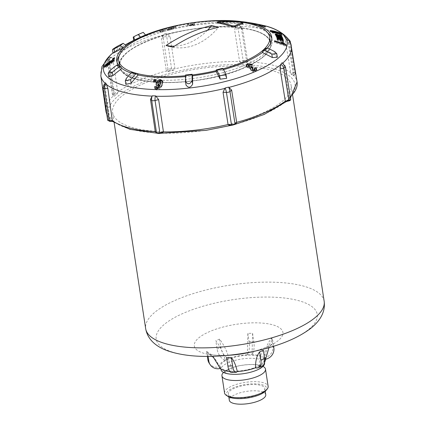 <?xml version="1.0" encoding="UTF-8"?>
<svg xmlns="http://www.w3.org/2000/svg" width="425" height="425" viewBox="0 0 425 425"><rect width="100%" height="100%" fill="white"/><g stroke="black" fill="none" stroke-linecap="round" stroke-linejoin="round"><path stroke-width="0.32" stroke-dasharray="2.12 1.59" d="M207.411 30.329A67.001 49.481 -75.8 0 1 174.468 46.144M172.81 47.223A67.001 49.481 104.2 0 0 218.551 27.269M236.305 123.197L235.577 123.547A96.464 32.327 171.3 0 1 229.33 125.125L232.029 125.21A1.673 0.563 -8.7 0 0 234.249 124.652L235.577 123.547M162.945 132.669L162.531 132.706A96.464 32.327 171.3 0 1 156.602 132.515L155.593 132.154M112.545 121.391L112.402 121.311A96.464 32.327 171.3 0 1 110.272 119.462L109.57 118.214L104.938 85.999A1.567 1.418 -49.1 0 1 104.933 85.978L105.421 82.748M105.926 111.201A96.682 32.401 171.3 0 1 113.719 95.545L113.964 96.034L114.559 96.029A96.464 32.327 171.3 0 1 117.47 93.606L117.73 92.214L113.077 60.074A1.567 1.291 50.3 0 1 113.077 60.058L111.493 57.625L110.681 57.141L109.645 58.783L109.066 63.389L113.719 95.545L112.503 94.488A1.004 0.908 130.9 0 0 113.587 95.189L114.559 96.029M113.077 60.074L109.507 60.977A2.678 0.898 -8.7 0 0 107.711 62.124A2.678 0.898 -8.7 0 0 107.849 62.353L112.503 94.488A2.678 0.898 171.3 0 1 112.365 94.26A2.678 0.898 171.3 0 1 114.155 93.112L117.73 92.214A96.682 32.401 171.3 0 1 166.361 70.996L167.737 71.682A96.464 32.327 171.3 0 1 173.984 70.104L174.967 68.823L170.143 36.763A1.567 0.404 75.8 0 1 170.138 36.747L167.407 34L165.596 33.336L163.492 34.632L161.537 38.914L166.361 70.996L168.029 69.61A1.004 0.829 -129.7 0 0 169.065 70.577L167.737 71.682M170.143 36.763L166.754 36.651A2.678 0.898 -8.7 0 0 163.205 37.549L168.029 69.61A2.678 0.898 171.3 0 1 171.578 68.717L174.967 68.823A96.682 32.401 171.3 0 1 239.594 61.487L240.784 62.523A96.464 32.327 171.3 0 1 246.707 62.714L247.754 61.752L242.702 29.718A1.567 0.717 91.9 0 0 242.702 29.697L239.769 25.973L237.57 25.165L236.162 26.196L234.542 29.431L239.594 61.487L243.169 60.589L243.631 61.8L240.784 62.523M242.702 29.718L241.485 28.661A2.678 0.898 -8.7 0 0 238.117 28.549L243.169 60.589A2.678 0.898 171.3 0 1 246.537 60.695L247.754 61.752A96.682 32.401 171.3 0 1 290.519 72.595L293.909 72.707L288.708 40.63L285.318 40.518L290.907 73.918A96.464 32.327 171.3 0 1 293.043 75.767L294.87 74.502A1.004 0.829 50.3 0 1 294.371 74.662A1.673 0.563 -8.7 0 0 293.611 74.008L290.907 73.918M294.371 74.662L293.043 75.767L293.452 75.14L288.251 43.068L286.875 38.659L285.664 37.607L285.318 40.518M104.938 85.999L103.27 87.38A4.261 3.862 -49.1 0 1 105.198 83.109M109.645 58.783A4.261 3.512 50.3 0 0 107.849 62.353L109.071 63.41M162.308 36.619L163.28 34.845A4.261 1.1 75.8 0 0 163.205 37.549L161.537 38.93M236.401 25.867A4.261 1.955 91.9 0 1 238.117 28.549L234.542 29.453M288.251 43.068A1.567 1.418 130.9 0 0 288.251 43.047L289.792 41.783M286.87 37.421L285.871 37.246L285.664 37.607A4.261 3.862 130.9 0 1 288.708 40.63A2.678 0.898 -8.7 0 1 290.185 41.198L290.185 41.198M282.072 62.746L284.118 65.636L289.308 97.808L288.756 99.195A96.464 32.327 171.3 0 1 285.839 101.618L288.692 100.9A1.673 0.563 -8.7 0 0 289.728 100.04L288.756 99.195M112.96 52.944A92.91 31.137 171.3 0 1 121.582 46.984L121.582 46.984A92.91 31.137 171.3 0 1 262.926 25.357M290.302 96.858A96.682 32.401 171.3 0 1 289.308 97.808L290.525 98.866L285.34 66.714L284.118 65.657M142.837 83.922A90.286 30.255 171.3 0 1 236.582 66.008A90.286 30.255 171.3 0 1 291.098 85.223A90.286 30.255 171.3 0 1 206.428 128.791A90.286 30.255 171.3 0 1 112.604 112.54A90.286 30.255 171.3 0 1 142.837 83.922M194.416 24.305A190.883 2.8 81 0 1 194.347 22.722L193.21 22.823A181.374 122.703 -117.8 0 0 187.76 24.315L187.765 24.448A180.524 118.384 -80.7 0 1 193.285 24.544L194.416 24.305L194.576 25.378A189.879 2.789 81 0 1 194.507 23.758L193.37 23.858A180.317 121.991 -117.8 0 0 187.924 25.362L187.93 25.5A179.462 117.683 -80.7 0 1 193.449 25.612L194.576 25.378M187.76 24.315L187.93 25.5L187.76 24.315M170.138 28.533L169.166 28.486A169.235 156.926 143.1 0 0 167.163 29.006L167.322 30.063C166.632 30.473 167.503 30.451 169.931 29.994L173.915 28.603L173.565 28.236L171.488 28.278A170.823 154.796 -49.1 0 1 175.387 27.428A189.8 48.971 75.8 0 1 175.876 27.099A171.753 155.64 130.9 0 0 169.001 28.666L168.842 27.63L171.817 27.928L170.138 28.533L170.303 29.601L169.331 29.543A168.098 155.874 143.1 0 0 167.322 30.063L167.163 29.006C166.308 29.415 167.179 29.383 169.766 28.921L173.756 27.54L173.405 27.184L171.328 27.237A171.939 155.805 -49.1 0 1 175.227 26.387A190.804 49.226 75.8 0 1 175.716 26.063A172.863 156.644 130.9 0 0 168.842 27.63L169.001 28.666L171.886 28.804L170.303 29.601M169.102 28.608L169.262 29.67L169.102 28.608M173.756 27.54L173.405 27.184L173.915 28.603L173.756 27.54M171.727 27.747L171.982 28.985L171.727 27.747M160.145 30.717A190.82 49.231 -104.2 0 0 159.683 31.11L161.898 30.903A167.301 151.603 -49.1 0 1 163.482 30.473A190.942 49.263 75.8 0 1 166.18 28.321A172.863 156.644 130.9 0 0 164.225 28.852A190.905 49.252 -104.2 0 0 162.27 30.318L160.145 30.717L160.305 31.769A189.816 48.971 -104.2 0 0 159.843 32.172L162.063 31.976A166.154 150.562 -49.1 0 1 163.641 31.546A189.938 49.002 75.8 0 1 166.334 29.352A171.753 155.64 130.9 0 0 164.385 29.888A189.901 48.992 -104.2 0 0 162.435 31.376L160.305 31.769M259.59 24.608A185.693 170.68 -42.6 0 1 260.647 24.841A185.693 59.102 88.2 0 0 260.052 24.703M257.672 24.198A185.693 170.68 -42.6 0 1 258.613 24.395M108.71 76.835L110.707 73.817A190.931 173.012 -49.1 0 1 119.776 66.608A78.397 26.27 171.3 0 1 118.437 64.998M114.623 52.424C112.136 53.577 113.108 52.769 117.544 49.991A190.931 157.17 50.3 0 1 126.108 45.549M138.906 37.873A190.931 111.722 -113.6 0 0 134.428 40.152L133.726 40.359M134.412 40.024L134.428 40.152C133.625 40.816 135.288 40.093 139.411 37.979A190.931 111.722 66.4 0 1 145.52 34.972M267.362 47.993A78.397 26.27 171.3 0 1 265.258 50.092A190.931 157.17 50.3 0 1 275.278 55.133L277.344 57.285M223.539 69.636A78.397 26.27 171.3 0 1 222.381 69.955A190.931 49.263 75.8 0 1 226.445 77.594L226.69 78.328M186.038 85.234L186.012 84.91A190.931 20.698 -96.5 0 1 185.948 76.548A78.397 26.27 171.3 0 1 185.438 76.596M125.848 84.363L126.772 82.014A190.931 140.994 -75.8 0 1 133.817 73.881A78.397 26.27 171.3 0 1 131.033 72.999M271.814 38.542A78.397 26.27 171.3 0 1 272.127 39.87A78.397 26.27 171.3 0 1 271.479 44.997A78.397 26.27 171.3 0 1 216.909 74.136A78.397 26.27 171.3 0 1 136.367 77.148A78.397 26.27 171.3 0 1 119.292 68.282A78.397 26.27 171.3 0 1 117.141 63.585A78.397 26.27 171.3 0 1 117.04 62.225M119.197 55.739A78.397 26.27 171.3 0 1 190.66 25.76A78.397 26.27 171.3 0 1 267.824 32.996M262.337 52.519A78.397 26.27 -8.7 0 0 265.258 50.092L265.79 48.392M216.102 71.538A78.397 26.27 -8.7 0 0 222.381 69.955L222.557 68.313M185.433 75.427L185.948 76.548A78.397 26.27 -8.7 0 0 192.567 75.793M132.68 72.367L133.817 73.881A78.397 26.27 -8.7 0 0 135.952 74.455A78.397 26.27 -8.7 0 0 138.199 74.991M119.228 65.493L119.776 66.608A78.397 26.27 -8.7 0 0 121.917 68.462M133.896 36.683L138.879 34.51A194.283 113.682 66.4 0 1 143.268 32.348M193.216 23.795A190.134 10.598 -99.8 0 0 192.966 24.793A168.141 158.137 161.3 0 0 192.44 24.862L190.586 24.847A190.219 10.604 80.2 0 1 190.613 24.724L192.206 24.655A190.166 10.604 80.2 0 1 192.403 23.901A171.535 161.33 -18.7 0 1 193.216 23.795L193.269 24.14A171.163 160.985 161.3 0 0 192.456 24.246A189.832 10.583 -99.8 0 0 192.259 25.006L190.666 25.075A189.885 10.588 -99.8 0 0 190.639 25.197L192.493 25.218A167.758 157.781 -18.7 0 1 193.019 25.149A189.8 10.583 80.2 0 1 193.269 24.14M190.586 24.847L190.639 25.197M190.613 24.724L190.666 25.075M192.44 24.862L192.493 25.218M192.966 24.793L193.019 25.149M192.206 24.655L192.259 25.006M192.403 23.901L192.456 24.246M284.798 44.949L286.338 45.9A166.154 18.015 83.5 0 0 286.232 46.49A189.954 177.778 -169.6 0 0 274.64 42.495A171.758 18.62 -96.5 0 1 274.773 41.772A189.954 177.778 10.4 0 1 283.092 44.556L281.594 43.068A189.917 177.746 10.4 0 1 282.938 43.541M281.435 42.011L281.594 43.068M286.174 44.832L286.338 45.9M286.067 45.422L286.232 46.49M274.481 41.464L274.64 42.495M258.496 25.452L254.113 24.517A184.657 169.729 -42.6 0 1 254.819 24.65A184.657 169.729 -42.6 0 1 260.807 25.914A184.657 58.772 88.2 0 0 260.089 25.739A184.657 58.772 88.2 0 0 258.496 25.452L258.331 24.4M251.032 23.003L251.191 24.044L254.113 24.517L253.953 23.476M254.235 23.529L254.4 24.576L257.263 25.192A184.955 58.868 -91.8 0 1 258.761 25.452A184.955 170.005 137.4 0 0 258.671 25.431A184.955 170.005 137.4 0 0 254.4 24.576L252.487 24.267L252.344 23.317M260.095 25.739A189.954 189.954 0 0 0 258.761 25.452A184.955 58.868 -91.8 0 1 258.772 25.452L258.618 24.443M260.647 24.841L260.807 25.914M162.802 81.807L162.238 85.372C160.459 88.793 158.599 90.344 156.655 90.02L154.801 88.666L154.796 88.081M159.991 85.978L157.935 86.673L156.124 85.197L156.113 84.639M156.602 87.449A167.944 145.908 42.7 0 1 156.756 87.438L156.687 88.017M160.963 82.811L160.151 82.089L158.238 83.624L157.988 84.756M159.046 85.377L159.853 85.043M156.591 86.376L156.756 87.438M155.635 80.697A171.711 141.35 50.3 0 1 156.262 80.707A189.927 87.051 91.9 0 0 155.497 82.402A170.707 140.526 -129.7 0 0 153.643 82.392A189.879 87.024 -88.1 0 1 154.116 81.35M153.483 81.345L153.643 82.392M156.108 79.672L156.262 80.707M155.337 81.361L155.497 82.402M113.879 60.796L114.346 61.205L111.658 63.862A170.436 0.749 -98.6 0 1 111.573 63.24L112.737 61.912L110.054 63.272L110.766 63.442L107.323 66.709C104.938 68.143 103.891 68.468 104.183 67.681L104.555 66.959M109.963 62.677L112.625 61.189M105.623 65.832L109.241 63.139M105.735 66.502L107.445 65.944L109.39 64.207L107.78 64.802L105.729 66.507M111.573 63.24L111.658 63.862M114.676 58.639A171.711 18.615 83.5 0 0 114.537 59.314A189.927 177.756 -169.6 0 0 112.614 60.483A170.707 18.509 -96.5 0 1 112.752 59.808A189.879 177.714 10.4 0 1 114.676 58.639L114.516 57.603M112.678 59.309L112.752 59.808M114.378 58.278L114.537 59.314M112.455 59.442L112.614 60.483M159.683 31.11L159.843 32.172M161.898 30.903L162.063 31.976M163.482 30.473L163.641 31.546M166.18 28.321L166.334 29.352M162.27 30.318L162.435 31.376M164.225 28.852L164.385 29.888M171.328 27.237L171.488 28.278M175.227 26.387L175.387 27.428M175.716 26.063L175.876 27.099M251.51 64.807L252.477 65.381A170.404 112.668 99.6 0 0 251.154 66.162L248.853 65.662L248.407 66.385M250.771 68.914L247.371 67.957L246.399 65.902M256.663 69.573L256.854 70.136L255.707 71.735L253.157 71.883L251.271 70.933L250.628 69.296M254.899 69.902L254.458 69.147A168.603 139.14 -67.4 0 1 254.772 69.073M252.322 67.92A189.534 90.945 70.1 0 1 252.997 68.664L252.307 69.488M250.176 67.926L250.633 68.005M254.293 68.09L254.458 69.147M252.317 64.334L252.477 65.381M252.838 67.612L252.997 68.664M250.994 65.115L251.154 66.162M272.058 31.737L279.9 33.803M279.677 33.123L279.772 33.756L281.685 34.728L281.334 35.116L272.372 32.975L270.284 31.806L271.447 31.652M281.578 34.032L281.334 35.116L281.169 34.053M278.444 33.649L272.207 32.412L279.926 34.25L278.444 33.649L278.285 32.592M279.91 33.873L279.926 34.25M272.085 31.896L272.207 32.412L272.133 31.912M281.111 36.3A167.62 26.27 78.1 0 1 282.003 37.559A189.943 176.465 144.6 0 0 280.973 37.273A168.146 26.355 -101.9 0 0 280.601 36.736A189.954 176.476 144.6 0 0 275.538 35.429A170.616 26.743 -101.9 0 0 275.283 35.073A189.954 176.476 -35.4 0 1 280.346 36.38A168.146 26.355 -101.9 0 0 279.974 35.87A189.943 176.465 -35.4 0 1 280.712 36.072M281.844 36.497L282.003 37.559M280.808 36.215L280.973 37.273M280.436 35.679L280.601 36.736M275.379 34.388L275.538 35.429M275.124 34.032L275.283 35.073M279.815 34.813L279.974 35.87M280.229 35.626L280.346 36.38M276.218 36.55A170.616 19.81 -101.1 0 0 276.016 36.183A189.954 177.607 -29 0 1 282.158 37.852A167.62 19.465 78.9 0 1 282.359 38.223A189.954 177.607 151 0 0 276.218 36.55L276.059 35.509M282.2 37.161L282.359 38.223M275.857 35.142L276.016 36.183M282.046 37.118L282.158 37.852M276.574 37.246A170.616 11.098 -100 0 0 276.441 36.911A189.933 178.527 -20.4 0 1 282.63 38.686A167.62 10.907 80 0 1 282.837 39.233A188.695 168.305 125.9 0 0 278.742 38.335A188.732 174.765 20.6 0 1 283.087 39.902A167.62 10.907 80 0 1 283.305 40.492A189.933 178.527 159.6 0 0 277.116 38.718A170.616 11.098 -100 0 0 276.983 38.356A189.948 178.537 -20.4 0 1 281.855 39.732A188.918 175.196 -160.5 0 0 276.845 37.979A170.616 11.098 -100 0 0 276.707 37.612A188.934 169.315 -52.8 0 1 281.44 38.622A189.948 178.548 159.8 0 0 276.574 37.246L276.415 36.205M276.957 37.676L277.116 38.718M276.824 37.315L276.983 38.356M281.743 39.015L281.855 39.732M276.686 36.938L276.845 37.979M276.547 36.571L276.707 37.612M281.323 37.867L281.44 38.622M276.282 35.87L276.441 36.911M283.14 39.435L283.305 40.492M283.013 39.392L283.087 39.902M278.625 37.591L278.742 38.335M282.678 38.17L282.837 39.233M282.551 38.144L282.63 38.686M283.247 39.955L283.411 41.013A167.62 0.701 81.4 0 0 283.613 42.458A189.943 178.957 172.1 0 0 282.556 42.117A168.146 0.707 -98.6 0 1 282.407 41.055A189.954 178.968 172.1 0 0 281.026 40.619A168.821 0.707 81.4 0 0 281.164 41.607A189.943 178.962 172.1 0 0 280.112 41.283A169.331 0.712 -98.6 0 1 279.974 40.295A189.954 178.968 172.1 0 0 278.29 39.791A170.127 0.712 81.4 0 0 278.444 40.89A189.943 178.957 172.1 0 0 277.392 40.582A170.616 0.717 -98.6 0 1 277.249 39.546M278.221 39.403A189.943 178.957 -7.9 0 1 282.349 40.672M281.005 40.556L281.164 41.607M279.947 40.232L280.112 41.283M278.131 38.744L278.29 39.791M278.285 39.844L278.444 40.89M277.233 39.541L277.392 40.582M280.867 39.568L281.026 40.619M282.397 41.06L282.556 42.117M283.448 41.395L283.613 42.458M259.728 25.813A189.927 146.025 -73.4 0 1 261.093 26.074A168.582 91.811 67.9 0 1 262.554 26.483A189.954 146.046 -73.4 0 1 264.616 26.913A167.307 91.115 67.9 0 1 265.625 27.216A189.954 146.046 106.6 0 0 263.564 26.786A168.582 91.811 67.9 0 1 265.03 27.248A189.927 146.025 106.6 0 0 263.665 26.987A169.41 92.257 -112.1 0 0 262.198 26.525A189.954 146.046 106.6 0 0 260.142 26.164A170.616 92.916 -112.1 0 0 259.133 25.861A189.954 146.046 -73.4 0 1 261.184 26.223A169.41 92.257 -112.1 0 0 259.728 25.813L259.569 24.762M263.505 25.936L263.665 26.987M262.039 25.473L262.198 26.525M259.983 25.123L260.142 26.164M258.974 24.82L259.133 25.861M261.046 25.298L261.184 26.223M260.955 25.149L261.093 26.074M264.871 26.196L265.03 27.248M263.431 25.914L263.564 26.786M265.46 26.153L265.625 27.216M264.467 25.941L264.616 26.913M262.416 25.59L262.554 26.483M258.634 394.294A18.424 6.173 -8.7 0 0 264.802 388.455A18.424 6.173 -8.7 0 0 253.677 384.535A18.424 6.173 -8.7 0 0 234.547 388.19A18.424 6.173 -8.7 0 0 228.374 394.028A18.424 6.173 -8.7 0 0 239.498 397.949A18.424 6.173 -8.7 0 0 258.634 394.294M265.758 394.697A18.424 6.173 -8.7 0 0 254.628 390.777A18.424 6.173 -8.7 0 0 235.498 394.432A18.424 6.173 -8.7 0 0 229.33 400.27M224.565 393.019A22.042 7.384 171.3 0 1 231.944 386.033A22.042 7.384 171.3 0 1 254.825 381.661A22.042 7.384 171.3 0 1 268.132 386.352M265.768 390.761A20.363 6.827 -8.7 0 0 245.554 384.498A20.363 6.827 -8.7 0 0 228.14 396.52M223.502 372.422A22.042 7.384 171.3 0 1 229.314 368.836A22.042 7.384 171.3 0 1 262.99 366.382M264.557 362.982A22.042 7.384 -8.7 0 0 251.249 358.291A22.042 7.384 -8.7 0 0 228.368 362.663A22.042 7.384 -8.7 0 0 220.989 369.649M265.359 359.322L265.232 359.348C265.524 352.065 267.978 345.493 272.59 339.644L271.612 338.109C267.001 343.958 264.547 350.529 264.254 357.813L264.562 357.749A10.051 9.366 147.5 0 0 272.882 346.402L271.612 338.109M272.59 339.644L273.604 346.258M252.562 333.274L253.831 341.572A10.051 3.485 -91.1 0 1 252.078 354.588L252.562 333.274L247.849 333.37L247.366 354.678A10.051 3.485 88.9 0 0 249.119 341.663L247.849 333.37M219.56 339.139L220.83 347.438A10.051 5.881 -113.6 0 0 228.831 358.461L229.038 358.514C227.046 351.273 223.885 344.818 219.56 339.139L215.826 340.77C220.15 346.444 223.311 352.904 225.303 360.145L225.096 360.092A10.051 5.881 66.4 0 1 217.095 349.063L215.826 340.77M209.132 363.072A10.051 9.366 147.5 0 0 219.045 367.035L219.353 366.972C216.915 360.246 212.659 355.045 206.587 351.374L207.565 352.909L213.642 357.696M206.587 351.374L207.357 356.394M208.096 356.394L207.565 352.909M231.269 372.428A10.051 3.485 88.9 0 0 232.502 371.737L232.602 371.62C231.088 365.123 229.091 360.496 226.615 357.738M263.357 350.243C260.483 354.094 259.128 359.407 259.277 366.18A23.269 7.799 -8.7 0 0 264.674 361.988M265.322 360.124A23.269 7.799 -8.7 0 0 265.232 359.348M229.744 371.466A23.269 7.799 -8.7 0 0 232.602 371.62M225.303 360.145A23.269 7.799 -8.7 0 0 219.353 366.972M247.265 354.795A23.269 7.799 -8.7 0 0 229.038 358.514M264.254 357.813A23.269 7.799 -8.7 0 0 259.585 355.613A23.269 7.799 -8.7 0 0 251.977 354.7M259.277 366.18L259.489 366.233A10.051 5.881 -113.6 0 0 262.071 366.084M264.031 359.592A22.042 7.384 -8.7 0 0 250.442 355.135A22.042 7.384 -8.7 0 0 227.885 359.507A22.042 7.384 -8.7 0 0 220.506 366.493A22.042 7.384 -8.7 0 0 243.408 370.462A22.042 7.384 -8.7 0 0 264.079 359.826A22.042 7.384 -8.7 0 0 264.031 359.592M218.705 21.67L218.854 22.637A187.94 175.174 -32.5 0 1 241.039 23.306L242.935 23.784M217.85 23.04L218.854 22.637M223.098 68.823A76.383 25.596 171.3 0 1 216.033 70.646M192.408 74.938A76.383 25.596 171.3 0 1 185.438 75.719M137.344 73.594A76.383 25.596 171.3 0 1 135.809 73.185M147.284 34.919A76.383 25.596 171.3 0 1 234.797 21.526M234.749 124.488A1.004 0.829 50.3 0 1 234.249 124.652M159.784 133.466L162.531 132.706M156.772 133.179A1.004 0.908 130.9 0 0 157.574 133.36A1.673 0.563 -8.7 0 0 159.683 133.423M156.602 132.515L157.574 133.36M109.522 121.29A1.004 0.462 91.9 0 0 109.698 121.221L112.402 121.311M107.637 120.078A2.678 0.898 171.3 0 1 107.907 119.6A1.004 0.829 -129.7 0 0 108.943 120.562A1.673 0.563 -8.7 0 0 109.698 121.221M103.004 87.863L103.004 87.863A2.678 0.898 -8.7 0 1 103.27 87.38L107.907 119.6L109.57 118.214A96.682 32.401 171.3 0 1 106.787 114.16M110.272 119.462L108.943 120.562M110.681 57.141C108.487 58.05 107.493 59.707 107.711 62.124L112.365 94.26L113.964 96.034M111.302 57.407A4.261 3.512 50.3 0 0 109.507 60.977L114.155 93.112L114.623 94.329A1.673 0.563 -8.7 0 0 113.587 95.189M117.47 93.606L114.623 94.329M167.046 33.74A4.261 1.1 75.8 0 0 166.754 36.651L171.578 68.717A1.004 0.462 -88.1 0 1 171.28 70.013A1.673 0.563 -8.7 0 0 169.065 70.577M173.984 70.104L171.28 70.013M242.186 28.634L240.752 26.616A4.261 1.955 91.9 0 1 241.485 28.661L246.537 60.695A1.004 0.908 -49.1 0 1 245.735 61.869A1.673 0.563 -8.7 0 0 243.631 61.8M246.707 62.714L245.735 61.869M290.594 43.706L295.386 73.27A2.678 0.898 171.3 0 0 293.909 72.707A1.004 0.462 -88.1 0 1 293.611 74.008M295.386 73.27A2.678 0.898 171.3 0 1 295.386 73.275A2.678 0.898 171.3 0 1 295.12 73.759A1.004 0.829 50.3 0 1 294.87 74.502L295.386 73.275M290.009 42.245L295.12 73.759L293.452 75.14A96.682 32.401 171.3 0 1 297.07 81.956M165.596 33.336L163.28 34.845A4.261 1.1 75.8 0 1 163.492 34.632M237.57 25.165C239.774 25.505 240.837 25.989 240.752 26.616A4.261 1.955 91.9 0 0 239.769 25.973M288.219 39.132A4.261 3.862 130.9 0 0 286.875 38.659M263.511 114.511A94.339 31.615 -8.7 0 0 246.723 64.791A94.339 31.615 -8.7 0 0 109.57 106.51A94.339 31.615 -8.7 0 0 219.943 127.766A94.339 31.615 -8.7 0 0 263.511 114.511M291.316 46.553A96.353 32.289 -8.7 0 0 287.04 39.095M285.616 37.857A96.353 32.289 -8.7 0 0 240.12 26.323M236.162 26.196A96.353 32.289 -8.7 0 0 167.407 34M163.232 35.052A96.353 32.289 -8.7 0 0 111.493 57.625M109.549 59.245A96.353 32.289 -8.7 0 0 100.831 75.703M290.663 99.094A2.678 0.898 171.3 0 0 290.525 98.866A1.004 0.908 -49.1 0 1 289.728 100.04M285.478 66.938L285.478 66.938A2.678 0.898 -8.7 0 0 285.34 66.714A4.261 3.512 -129.7 0 0 282.423 62.985M117.013 46.516L117.544 49.991M138.879 34.51L139.411 37.979M274.741 51.664L275.278 55.133M225.914 74.12L226.445 77.594M185.481 81.441L186.012 84.91M126.241 78.54L126.772 82.014M110.176 70.343L110.707 73.817M257.114 24.209L257.263 25.192M159.991 81.047L160.151 82.089M158.079 82.583L158.238 83.624M157.776 85.616L157.935 86.673M162.074 84.325L162.238 85.372M156.49 88.953L156.655 90.02M107.621 63.745L107.78 64.802M107.376 65.508L107.445 65.944M107.164 65.652L107.323 66.709M114.187 60.169L114.346 61.205M169.766 28.921L169.931 29.994M170.542 27.763L170.701 28.81M255.542 70.667L255.707 71.735M252.997 70.816L253.157 71.883M251.111 69.875L251.271 70.933M247.212 66.911L247.371 67.957M248.694 64.621L248.853 65.662M276.399 33.092L276.489 33.66M275.464 31.859L275.623 32.911M270.305 31.014L270.465 32.045M272.212 31.939L272.372 32.975M274.858 31.721L274.954 32.343M273.588 32.369L273.679 32.969M277.026 33.24L277.19 34.292M194.347 22.722L194.507 23.758L194.347 22.722M193.21 22.823L193.37 23.858M193.285 24.544L193.449 25.612M272.882 346.402L273.859 347.937M264.562 357.749L265.54 359.284M249.119 341.663L253.831 341.572M247.366 354.678L252.078 354.588M217.095 349.063L220.83 347.438M225.096 360.092L228.831 358.461M220.017 368.571L219.045 367.035M237.214 371.641L232.502 371.737M268.983 347.634L271.708 344.314L269.179 345.812C264.95 348.059 258.639 350.195 250.24 352.219A44.827 15.024 -8.7 0 0 267.915 346.572A44.827 15.024 -8.7 0 0 271.931 324.61A44.827 15.024 -8.7 0 0 209.318 331.718A44.827 15.024 -8.7 0 0 195.968 349.106A44.827 15.024 -8.7 0 0 231.434 355.093C222.817 355.677 216.155 355.528 211.443 354.652L208.585 353.972L212.181 356.325M259.489 366.233L255.754 367.864M257.842 350.482A81.467 27.301 -8.7 0 0 289.967 340.223A81.467 27.301 -8.7 0 0 297.272 300.305A81.467 27.301 -8.7 0 0 183.462 313.225A81.467 27.301 -8.7 0 0 159.205 344.829A81.467 27.301 -8.7 0 0 223.656 355.714M324.169 301.341A90.286 30.255 -8.7 0 0 302.026 285.717A90.286 30.255 -8.7 0 0 175.907 300.034A90.286 30.255 -8.7 0 0 145.674 328.652M240.89 22.307L241.039 23.306M251.85 29.856A76.383 25.596 171.3 0 1 270.582 43.068C268.217 33.639 254.214 28.284 228.565 27.003C207.326 26.483 185.9 29.245 164.289 35.286C134.295 44.588 119.388 54.889 119.574 66.178A76.383 25.596 171.3 0 1 166.595 34.526A76.383 25.596 171.3 0 1 251.85 29.856M270.619 43.329A76.383 25.596 171.3 0 1 245.007 67.278A76.383 25.596 171.3 0 1 138.306 79.395A76.383 25.596 171.3 0 1 119.574 66.178L119.51 65.769M119.186 65.45A76.702 25.702 -8.7 0 0 121.375 70.895A76.702 25.702 -8.7 0 0 138.083 79.571A76.702 25.702 -8.7 0 0 245.22 67.405A76.702 25.702 -8.7 0 0 270.273 48.11A76.702 25.702 -8.7 0 0 270.858 42.813M270.242 40.843A76.702 25.702 -8.7 0 0 252.099 29.824A76.702 25.702 -8.7 0 0 169.708 33.66A76.702 25.702 -8.7 0 0 119.234 63.947M106.824 114.437L108.657 117.613L112.359 121.38M156.724 133.137L160.464 133.291M231.609 125.274L234.786 124.461M290.466 97.872L286.461 101.527M112.954 52.891L121.582 46.984A190.958 190.958 0 0 1 125.752 44.583M272.127 39.87L271.713 37.177M117.141 63.585L116.732 60.892M258.671 25.431A189.954 189.954 0 0 0 254.819 24.65M156.124 85.197L155.964 84.145M162.945 82.28L162.786 81.239M154.801 88.666L154.642 87.603M114.346 61.035L114.192 59.999M174.038 28.406L173.873 27.349M172.04 28.884L171.875 27.827M256.854 70.136L256.695 69.068M250.601 69.833L250.442 68.781M246.399 66.428L246.24 65.386M270.284 31.806L270.125 30.775M281.871 34.972L281.706 33.899M187.568 24.411L187.733 25.463M265.243 391.329L264.802 388.455M228.815 396.902L228.374 394.028M227.322 373.458C235.514 375.679 252.312 372.927 258.591 369.123C261.168 367.503 262.379 366.547 262.209 366.244L262.289 366.743L257.874 365.064C253.587 364.305 248.397 364.384 242.303 365.298C234.786 365.84 223.996 371.195 224.283 372.555L224.203 372.061L227.322 373.458M264.525 362.753L264.079 359.826M220.883 368.969L220.506 366.493M292.655 95.386L291.098 85.223M114.155 122.703L112.604 112.54M271.479 44.997L270.273 48.11C267.458 54.852 259.096 61.301 245.183 67.458C205.663 85.792 132.148 87.879 121.375 70.895L119.292 68.282"/><path stroke-width="0.64" d="M174.468 46.144A67.001 49.481 -75.8 0 1 166.021 45.507A190.889 140.962 -75.8 0 1 211.767 25.548A67.001 49.481 -75.8 0 1 207.411 30.329M211.767 25.548L218.551 27.269A190.889 140.962 104.2 0 0 172.81 47.223L166.021 45.507M280.112 68.988A1.567 1.291 -129.7 0 0 280.107 68.972L280.771 64.361A4.261 3.512 -129.7 0 1 283.682 68.09L288.873 100.242L285.297 101.145L280.107 68.988L283.682 68.09A2.678 0.898 -8.7 0 0 285.478 66.938L290.663 99.094A2.678 0.898 171.3 0 1 288.873 100.242L288.793 100.938L285.632 101.734L285.297 101.145A96.682 32.401 171.3 0 1 264.706 112.699A96.682 32.401 171.3 0 1 236.667 122.363L236.305 123.197L234.749 124.488L231.853 125.279L228.831 125.184L229.33 125.125L228.06 124.53L223.045 92.299A1.567 0.404 -104.2 0 0 223.04 92.283L225.027 88.028L228.581 87.136L231.646 90.111L236.667 122.363L234.998 123.744A1.004 0.829 50.3 0 1 234.749 124.488M223.045 92.299L226.435 92.411A2.678 0.898 -8.7 0 0 229.983 91.518L234.998 123.744A2.678 0.898 171.3 0 1 231.45 124.642L228.06 124.53A96.682 32.401 171.3 0 1 163.434 131.867L159.858 132.77L155.072 100.512L158.647 99.615L163.434 131.867L162.531 132.706M162.945 132.669L159.784 133.466L159.858 132.77A2.678 0.898 171.3 0 1 156.49 132.658A1.004 0.908 130.9 0 0 156.772 133.179L155.274 131.601L150.487 99.344A1.567 0.717 -88.1 0 1 150.482 99.328L152.304 95.795L155.672 95.901L158.647 99.615M150.487 99.344L151.704 100.401L156.49 132.658L155.274 131.601A96.682 32.401 171.3 0 1 112.508 120.758L109.119 120.652L104.481 88.432L107.87 88.543L112.402 121.311M228.581 87.136A4.261 1.1 -104.2 0 1 229.983 91.518L231.652 90.132M106.404 84.161A4.261 3.862 -49.1 0 0 104.481 88.432A2.678 0.898 -8.7 0 1 103.004 87.863L105.421 82.748L106.404 84.161L107.87 88.543M289.792 41.783L289.919 41.682A4.261 3.862 130.9 0 0 288.219 39.132M282.779 63.081A96.353 32.289 -8.7 0 0 291.316 46.553C291.152 39.089 280.489 28.942 262.926 25.357L262.926 25.357A92.91 31.137 171.3 0 1 264.323 25.697A92.91 31.137 171.3 0 1 255.993 71.225A92.91 31.137 171.3 0 1 139.172 88.358A92.91 31.137 171.3 0 1 112.96 52.944M280.771 64.361L282.072 62.746L285.478 66.938M263.505 25.936A170.537 92.873 -112.1 0 0 262.039 25.473A190.958 146.816 106.6 0 0 259.983 25.123A171.732 93.527 -112.1 0 0 258.974 24.82A190.958 146.816 -73.4 0 1 261.024 25.171A170.537 92.873 -112.1 0 0 259.569 24.762A190.931 146.795 -73.4 0 1 260.934 25.022A169.713 92.427 67.9 0 1 262.39 25.431A190.958 146.816 -73.4 0 1 264.451 25.851A168.449 91.736 67.9 0 1 265.46 26.153A190.958 146.816 106.6 0 0 263.404 25.734A169.713 92.427 67.9 0 1 264.871 26.196A190.931 146.795 106.6 0 0 263.505 25.936M281.005 40.556A190.947 179.908 172.1 0 0 279.947 40.232A170.457 0.712 -98.6 0 1 279.809 39.249A190.958 179.913 172.1 0 0 278.131 38.744A171.248 0.717 81.4 0 0 278.285 39.844A190.947 179.903 172.1 0 0 277.233 39.541A171.737 0.717 -98.6 0 1 277.026 38.059A190.947 179.908 -7.9 0 1 283.247 39.955A168.757 0.707 81.4 0 0 283.448 41.395A190.947 179.903 172.1 0 0 282.397 41.06A169.278 0.707 -98.6 0 1 282.248 39.998A190.958 179.913 172.1 0 0 280.867 39.568A169.952 0.712 81.4 0 0 281.005 40.556M276.957 37.676A171.737 11.172 -100 0 0 276.824 37.315A190.952 179.483 -20.4 0 1 281.69 38.675A189.927 176.136 -160.5 0 0 276.686 36.938A171.737 11.172 -100 0 0 276.547 36.571A189.943 170.218 -52.8 0 1 281.281 37.57A190.952 179.493 159.8 0 0 276.415 36.205A171.737 11.172 -100 0 0 276.282 35.87A190.937 179.467 -20.4 0 1 282.471 37.623A168.757 10.981 80 0 1 282.678 38.17A189.704 169.208 125.9 0 0 278.577 37.288A189.747 175.706 20.6 0 1 282.928 38.845A168.757 10.981 80 0 1 283.14 39.435A190.937 179.467 159.6 0 0 276.957 37.676M282.2 37.161A190.958 178.548 151 0 0 276.059 35.509A171.737 19.943 -101.1 0 0 275.857 35.142A190.958 178.548 -29 0 1 281.993 36.794A168.757 19.598 78.9 0 1 282.2 37.161M281.844 36.497A190.947 177.4 144.6 0 0 280.808 36.215A169.278 26.531 -101.9 0 0 280.436 35.679A190.958 177.411 144.6 0 0 275.379 34.388A171.737 26.918 -101.9 0 0 275.124 34.032A190.958 177.411 -35.4 0 1 280.181 35.323A169.278 26.531 -101.9 0 0 279.815 34.813A190.947 177.4 -35.4 0 1 280.845 35.094A168.757 26.451 78.1 0 1 281.844 36.497M270.305 31.014C269.307 30.356 270.799 30.446 274.794 31.291L279.608 32.688L281.52 33.66L281.169 34.053L272.212 31.939L270.125 30.775M281.578 34.032L281.52 33.66L281.169 34.053M254.331 69.493L254.734 68.839L254.293 68.09A169.734 140.075 -67.4 0 1 255.967 67.708L256.695 69.068L255.542 70.667L252.997 70.816L251.111 69.875L250.442 68.781L250.612 67.857L247.212 66.911L246.24 65.386L247.43 63.575L252.317 64.334A171.525 113.411 99.6 0 0 250.994 65.115L248.694 64.621L248.248 65.344L248.864 66.242L251.18 66.853L251.775 66.443A190.543 91.428 70.1 0 1 252.838 67.612L252.147 68.223L252.317 68.813L254.331 69.493L254.49 70.555L254.899 69.902L254.734 68.839M112.593 58.767A190.889 178.654 10.4 0 1 114.516 57.603A172.821 18.737 83.5 0 0 114.378 58.278A190.931 178.697 -169.6 0 0 112.455 59.442A171.822 18.626 -96.5 0 1 112.593 58.767L112.678 59.309M112.731 61.917L112.598 61.072C112.758 60.669 111.855 61.051 109.894 62.225L110.606 62.395C110.697 62.847 109.544 63.931 107.164 65.652C104.794 67.081 103.748 67.4 104.024 66.613C104.109 65.795 105.862 64.244 109.273 61.965C110.952 60.52 112.588 59.92 114.187 60.169L111.499 62.82A171.551 0.754 -98.6 0 1 111.414 62.199L112.598 61.025L112.758 62.061M153.483 81.345A190.889 87.486 -88.1 0 1 154.254 79.656A172.821 142.263 50.3 0 1 156.108 79.672A190.931 87.507 91.9 0 0 155.337 81.361A171.822 141.445 -129.7 0 0 153.483 81.345M157.776 85.616L156.15 84.708L156.257 82.551C157.707 80.325 159.194 79.358 160.719 79.656L162.786 81.239L162.074 84.325C161.84 86.434 159.981 87.975 156.49 88.953L154.918 88.283L154.721 86.514A169.081 146.891 42.7 0 1 156.591 86.376L156.602 87.178L157.218 87.46L159.832 84.92L157.776 85.616M260.052 24.703A185.693 59.102 88.2 0 0 258.331 24.4L253.948 23.465A185.693 170.68 -42.6 0 1 255.733 23.805A185.693 170.68 -42.6 0 1 257.672 24.198M251.032 23.003L253.953 23.476M258.618 24.443L258.607 24.39A185.985 170.951 137.4 0 0 254.235 23.529L257.104 24.14A185.985 59.197 -91.8 0 1 258.607 24.39A185.693 170.68 -42.6 0 1 259.59 24.608M281.435 42.011A190.921 178.686 10.4 0 1 283.443 42.723L286.174 44.832A167.301 18.137 83.5 0 0 286.067 45.422A190.958 178.723 -169.6 0 0 274.481 41.464A172.869 18.742 -96.5 0 1 274.614 40.736A190.958 178.718 10.4 0 1 282.933 43.499L281.435 42.011M118.437 64.998A78.397 26.27 171.3 0 1 116.732 60.892A78.397 26.27 171.3 0 1 123.186 47.982A190.931 157.17 -129.7 0 0 114.623 52.424L112.992 53.152L112.455 49.645L114.091 48.949C111.594 50.06 112.572 49.247 117.013 46.516A194.283 159.933 50.3 0 1 123.17 43.323L126.108 45.549A78.397 26.27 171.3 0 1 140.537 37.145A190.931 111.722 -113.6 0 0 138.906 37.873A190.958 190.958 0 0 0 125.752 44.583M145.52 34.972A78.397 26.27 -8.7 0 0 140.537 37.145L138.29 34.521A81.334 27.253 171.3 0 1 139.586 33.931A81.334 27.253 171.3 0 1 143.268 32.348L145.52 34.972A78.397 26.27 171.3 0 1 238.595 21.25A78.397 26.27 171.3 0 1 271.713 37.177A78.397 26.27 171.3 0 1 267.362 47.993M262.985 50.724L265.784 48.397L267.548 48.036A194.283 159.933 50.3 0 1 274.741 51.664L276.808 53.778L277.344 57.285L272.351 57.566A190.931 157.17 -129.7 0 0 262.337 52.519A78.397 26.27 171.3 0 1 223.539 69.636M222.557 68.313L222.992 68.627A194.283 50.123 75.8 0 1 225.914 74.12L226.69 78.328L220.171 79.177A190.931 49.263 -104.2 0 0 216.102 71.538A78.397 26.27 171.3 0 1 192.567 75.793A190.931 20.698 83.5 0 0 192.631 84.161C190.474 87.975 188.27 88.23 186.012 84.91M185.438 76.596A78.397 26.27 171.3 0 1 138.199 74.991A190.931 140.994 104.2 0 0 131.15 83.125L125.848 84.363L125.311 80.862L126.241 78.54A194.283 143.469 -75.8 0 1 131.304 72.691L132.68 72.367M131.033 72.999A78.397 26.27 171.3 0 1 121.917 68.462A190.931 173.012 130.9 0 0 112.848 75.677L108.71 76.835L108.173 73.328L110.176 70.343A194.283 176.051 -49.1 0 1 116.694 65.163L119.228 65.493L121.13 67.139L118.835 67.017A81.334 27.253 171.3 0 1 116.694 65.163M117.04 62.225A78.397 26.27 171.3 0 1 119.197 55.739M267.824 32.996A78.397 26.27 171.3 0 1 271.814 38.542M267.548 48.036A81.334 27.253 171.3 0 1 264.621 50.469L262.979 50.734L262.337 52.519M222.992 68.627A81.334 27.253 171.3 0 1 216.713 70.21L216.282 69.897L216.102 71.538M192.567 75.793L192.052 74.678A81.334 27.253 171.3 0 1 185.433 75.427L185.534 75.018L192.132 74.269M192.153 74.263L192.052 74.678A194.283 21.064 83.5 0 0 192.1 80.686C189.938 84.458 187.728 84.708 185.481 81.441A194.283 21.064 -96.5 0 1 185.433 75.427M138.199 74.991L136.977 73.456L135.687 73.801A81.334 27.253 171.3 0 1 131.304 72.691M121.917 68.462L121.136 67.145M126.108 45.549A78.397 26.27 -8.7 0 0 123.186 47.982L120.243 45.757A81.334 27.253 171.3 0 1 123.17 43.323M120.243 45.757A194.283 159.933 -129.7 0 0 114.091 48.949L114.623 52.424M138.29 34.521A194.283 113.682 -113.6 0 0 137.572 34.845A194.283 113.682 -113.6 0 0 133.896 36.683L133.232 37.102L133.726 40.359M276.808 53.778L271.819 54.092A194.283 159.933 -129.7 0 0 264.621 50.469M118.835 67.017A194.283 176.051 130.9 0 0 112.317 72.202L108.173 73.328M135.687 73.801A194.283 143.469 104.2 0 0 130.618 79.65L125.311 80.862M186.038 85.234L185.481 81.441M226.153 74.843L219.64 75.703A194.283 50.123 -104.2 0 0 216.713 70.21M282.938 43.541A189.917 177.746 10.4 0 1 283.608 43.78L284.798 44.949M283.443 42.723L283.608 43.78M282.933 43.499L283.055 44.317M274.614 40.736L274.736 41.538M254.235 23.529L252.344 23.317M154.796 88.081L154.881 87.577A167.944 145.908 42.7 0 1 156.602 87.449M156.113 84.639L156.416 83.592C157.739 81.457 159.226 80.484 160.878 80.692L162.802 81.807M156.522 86.96L156.767 88.241L157.377 88.527L159.991 85.978L159.832 84.92M159.853 85.043L160.74 83.9L160.804 81.77L159.991 81.047L157.909 83.034L157.887 83.906L158.621 84.336L160.581 82.854L160.804 81.77M157.829 83.704L157.988 84.756L159.046 85.377M154.721 86.514L154.881 87.577M154.116 81.35A189.879 87.024 -88.1 0 1 154.413 80.692A171.711 141.35 50.3 0 1 155.635 80.697M154.254 79.656L154.413 80.692M109.241 63.139L109.963 62.677M112.625 61.189L113.879 60.796M104.555 66.959L105.623 65.832M109.894 62.225L110.064 63.272M105.597 65.572L107.286 64.887L109.23 63.155L107.621 63.745L105.597 65.572L105.756 66.688M111.414 62.199L111.509 62.815M246.399 65.902L247.589 64.605L251.51 64.807M250.628 69.296L250.612 67.857M254.772 69.073A168.603 139.14 -67.4 0 1 256.126 68.765L256.663 69.573M252.147 68.43L252.732 70.152L254.49 70.555M250.633 68.005L251.935 67.49A189.534 90.945 70.1 0 1 252.322 67.92M248.248 65.344L249.029 67.288L250.176 67.926M255.967 67.708L256.126 68.765M251.775 66.443L251.935 67.49M279.9 33.803L280.213 33.926M271.447 31.652L272.058 31.737M276.324 32.608L279.762 33.187L278.285 32.592L272.048 31.37L276.324 32.608L276.399 33.092M279.979 34.324L279.762 33.187M272.154 32.343L272.133 31.912M280.712 36.072A189.943 176.465 -35.4 0 1 281.005 36.157A167.62 26.27 78.1 0 1 281.111 36.3M280.845 35.094L281.005 36.157M280.181 35.323L280.229 35.626M281.993 36.794L282.046 37.118M281.69 38.675L281.743 39.015M281.281 37.57L281.323 37.867M282.928 38.845L283.013 39.392M278.577 37.288L278.625 37.591M282.471 37.623L282.551 38.144M277.249 39.546A170.616 0.717 -98.6 0 1 277.185 39.1A189.943 178.957 -7.9 0 1 278.221 39.403M282.349 40.672A189.943 178.957 -7.9 0 1 283.146 40.928M279.809 39.249L279.963 40.237M277.026 38.059L277.185 39.1M282.248 39.998L282.407 41.055M228.815 396.902L229.33 400.27A18.424 6.173 -8.7 0 0 247.329 403.75A18.424 6.173 -8.7 0 0 265.758 394.697L265.243 391.329M262.99 366.382A22.042 7.384 171.3 0 1 265.503 369.155L268.132 386.352A22.042 7.384 171.3 0 1 267.107 389.162A22.042 7.384 171.3 0 1 260.753 393.332A22.042 7.384 171.3 0 1 226.387 395.393A22.042 7.384 171.3 0 1 224.565 393.019L221.935 375.822A22.042 7.384 171.3 0 1 223.502 372.422M226.387 395.393L228.14 396.52A20.363 6.827 -8.7 0 0 259.898 394.618A20.363 6.827 -8.7 0 0 265.768 390.761L267.107 389.162M265.503 369.155A22.042 7.384 171.3 0 1 258.124 376.141A22.042 7.384 171.3 0 1 227.338 379.637A22.042 7.384 171.3 0 1 221.935 375.822M220.883 368.969L220.989 369.649A22.042 7.384 -8.7 0 0 226.392 373.463A22.042 7.384 -8.7 0 0 257.178 369.968A22.042 7.384 -8.7 0 0 264.557 362.982L264.525 362.753M273.604 346.258L273.859 347.937A10.051 9.366 -32.5 0 1 265.54 359.284L265.359 359.322M207.357 356.394L207.857 359.667A10.051 9.366 147.5 0 0 209.132 363.072L210.109 364.608A10.051 9.366 -32.5 0 1 208.834 361.202L208.096 356.394M212.181 356.325L213.642 357.696L220.331 368.512L220.017 368.571A10.051 9.366 -32.5 0 1 210.109 364.608M232.597 365.936L227.885 366.031L226.615 357.738L231.327 357.643C233.803 360.405 235.801 365.033 237.315 371.53L237.214 371.641A10.051 3.485 -91.1 0 1 235.981 372.332A10.051 3.485 -91.1 0 1 232.597 365.936L231.327 357.643M227.885 366.031A10.051 3.485 88.9 0 0 231.269 372.428L235.981 372.332M264.674 361.988A23.269 7.799 -8.7 0 0 265.322 360.124L268.983 347.634M259.622 351.873L263.357 350.243L264.626 358.535L260.886 360.166A10.051 5.881 66.4 0 1 258.336 367.715A10.051 5.881 66.4 0 1 255.754 367.864L255.542 367.811C255.393 361.038 256.748 355.725 259.622 351.873L260.886 360.166M237.315 371.53A23.269 7.799 -8.7 0 0 255.542 367.811M220.331 368.512A23.269 7.799 -8.7 0 0 229.744 371.466M258.336 367.715L262.071 366.084A10.051 5.881 -113.6 0 0 264.626 358.535M232.114 25.728L235.014 25.813L235.158 26.78L232.262 26.69A185.927 108.795 -113.6 0 0 217.85 23.04L217.462 22.886L217.313 21.925L217.701 22.073A186.958 109.395 66.4 0 1 232.114 25.728L232.262 26.69M235.014 25.813A188.96 65.562 -91.1 0 1 242.787 22.791L240.89 22.307A188.96 176.125 147.5 0 0 218.705 21.67L217.701 22.073L217.85 23.04M242.935 23.784L242.893 22.727L242.935 23.784A187.94 65.206 88.9 0 0 235.158 26.78M135.809 73.185A76.383 25.596 171.3 0 1 118.687 60.398A76.383 25.596 171.3 0 1 147.284 34.919A190.958 190.958 0 0 1 234.797 21.526A76.383 25.596 171.3 0 1 250.968 24.076A76.383 25.596 171.3 0 1 269.7 37.288A76.383 25.596 171.3 0 1 223.098 68.823M216.033 70.646A76.383 25.596 171.3 0 1 192.408 74.938M185.438 75.719A76.383 25.596 171.3 0 1 137.418 73.615A76.383 25.596 171.3 0 1 137.344 73.594M225.027 88.028A4.261 1.1 -104.2 0 1 226.435 92.411L231.45 124.642A1.004 0.462 91.9 0 0 231.853 125.279M109.119 120.652A1.004 0.462 91.9 0 0 109.522 121.29L107.637 120.084A2.678 0.898 171.3 0 1 107.637 120.078A2.678 0.898 171.3 0 0 109.119 120.652M152.304 95.795A4.261 1.955 -88.1 0 0 151.704 100.401A2.678 0.898 -8.7 0 0 155.072 100.512A4.261 1.955 -88.1 0 1 155.672 95.901M290.009 42.245L289.919 41.682A2.678 0.898 -8.7 0 0 290.185 41.198L290.594 43.706M106.787 114.16A96.682 32.401 171.3 0 1 105.926 111.201L106.824 114.437M291.316 46.553L297.07 81.956A96.682 32.401 171.3 0 1 290.302 96.858M105.926 111.201L100.831 75.703A96.353 32.289 -8.7 0 0 104.89 83.125M106.558 84.596A96.353 32.289 -8.7 0 0 152.054 96.13M228.947 87.396A96.353 32.289 -8.7 0 0 259.064 77.191A96.353 32.289 -8.7 0 0 280.681 64.828M156.018 96.257A96.353 32.289 -8.7 0 0 224.767 88.453M133.896 36.683L134.412 40.024M271.819 54.092L272.351 57.566M219.64 75.703L220.171 79.177M192.1 80.686L192.631 84.161M130.618 79.65L131.15 83.125M112.317 72.202L112.848 75.677M160.581 82.854L160.74 83.9M156.257 82.551L156.416 83.592M160.719 79.656L160.878 80.692M158.621 84.336L158.78 85.388M157.218 87.46L157.377 88.527M105.607 65.662L105.735 66.502M107.286 64.887L107.376 65.508M109.273 61.965L109.432 63.017M247.43 63.575L247.589 64.605M252.567 69.089L252.732 70.152M251.18 66.853L251.34 67.899M248.864 66.242L249.029 67.288M274.794 31.291L274.858 31.721M279.608 32.688L279.677 33.123M273.519 31.928L273.588 32.369M208.834 361.202L207.857 359.667M231.434 355.093A44.827 15.024 -8.7 0 0 250.24 352.219L257.842 350.482A81.467 27.301 -8.7 0 1 223.656 355.714L231.434 355.093M223.656 355.714C200.531 357.558 181.486 355.794 166.51 350.413C154.339 345.663 147.395 338.406 145.674 328.652A90.286 30.255 -8.7 0 0 200.191 347.868A90.286 30.255 -8.7 0 0 293.935 329.954A90.286 30.255 -8.7 0 0 324.169 301.341C325.444 311.164 320.987 320.158 310.792 328.334C298.111 337.944 280.463 345.328 257.842 350.482M269.7 37.288L270.582 43.068A76.383 25.596 171.3 0 1 270.619 43.329M119.234 63.947A76.702 25.702 -8.7 0 0 119.186 65.45M270.858 42.813A76.702 25.702 -8.7 0 0 270.242 40.843M159.784 133.466L156.772 133.179M112.545 121.391L109.522 121.29M103.004 87.863L107.637 120.078M286.87 37.421L290.185 41.198M112.359 121.38L130.13 129.386L156.724 133.137M160.464 133.291L205.96 130.369L231.609 125.274M234.786 124.461L264.116 114.479L286.461 101.527M297.07 81.956L290.466 97.872M100.831 75.703L101.963 66.571L110.707 54.793L112.954 52.891M290.663 99.094C290.843 100.008 290.222 100.619 288.793 100.938M262.926 25.357A190.958 190.958 0 0 0 260.063 24.703M255.733 23.805A190.958 190.958 0 0 0 238.595 21.25M216.298 69.891L222.541 68.319M132.696 72.367L136.967 73.451M139.586 33.931A194.31 194.31 0 0 0 137.572 34.845M324.169 301.341L292.655 95.386M145.674 328.652L114.155 122.703M118.687 60.398L119.51 65.769"/></g></svg>
